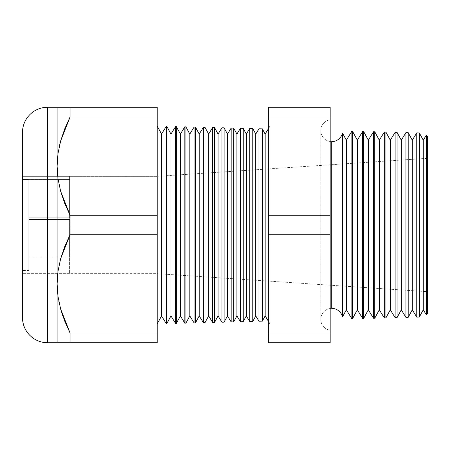 <?xml version="1.0" encoding="UTF-8"?>
<svg xmlns="http://www.w3.org/2000/svg" width="450" height="450" viewBox="0 0 450 450"><rect width="100%" height="100%" fill="white"/><g stroke="black" fill="none" stroke-linecap="round" stroke-linejoin="round"><path stroke-width="0.34" stroke-dasharray="2.25 1.69" d="M69.593 219.471L69.593 257.141L28.777 257.141L28.777 219.471L69.593 219.471L69.593 257.141L28.777 257.141L28.777 219.471L69.593 219.471L69.593 220.899L69.593 219.471L28.777 219.471L28.777 257.141L28.777 219.471L28.777 257.141L28.777 219.471L28.777 257.141L69.593 257.141L69.593 219.471L28.777 219.471L28.777 257.141L69.593 257.141L69.593 219.471M69.593 179.55L69.593 217.226L28.777 217.226L28.777 179.55L69.593 179.55L69.593 179.916L69.593 179.55L28.777 179.55L28.777 217.226L28.777 179.55L28.777 217.226L69.593 217.226L69.593 179.55M28.777 179.477L28.777 270.523L22.5 270.523L22.5 179.477L28.777 179.477L22.5 179.477L22.5 225L22.5 176.338L22.5 273.662L69.593 273.662L69.593 176.338L22.5 176.338L69.593 176.338L69.593 273.662L22.5 273.662L22.5 176.338L22.5 270.523L22.5 179.477L22.5 270.523L28.777 270.523L28.777 179.477M69.593 176.338L69.593 273.662L69.593 176.338M60.615 141.058L70.059 117.011L70.059 107.269L57.111 107.269L57.111 166.134L58.027 178.886L60.643 191.306L64.733 203.417L70.059 215.252L70.059 234.748L64.704 246.662L60.604 258.846L57.696 273.662L157.23 273.662L157.23 176.338L157.23 273.662L427.5 291.701L427.5 136.406L427.5 313.594L427.5 158.299L157.23 176.338L427.5 158.299L427.5 291.701L157.23 273.662L157.23 176.338L22.5 176.338L22.5 273.662L22.5 176.338L157.23 176.338L157.23 273.662L22.5 273.662L57.696 273.662L60.604 258.846L70.059 234.748L157.23 234.748L157.23 342.731L70.059 342.731L157.23 342.731L157.23 332.989L70.059 332.989L157.23 332.989L157.23 234.748L70.059 234.748L70.059 215.252L157.23 215.252L157.23 234.748L157.23 215.252L70.059 215.252L60.643 191.306L58.027 178.886L57.111 166.134L57.111 342.731L70.059 342.731L70.059 332.989L70.059 342.731L64.733 342.731M28.777 270.523L28.777 180.349L28.777 270.523M342.467 316.963L342.467 133.037L342.467 316.963M331.746 141.621L331.746 308.379L331.746 141.621A10.986 10.986 0 0 1 320.754 130.787A10.986 10.986 0 0 1 330.176 119.756L330.176 330.244A10.986 10.986 0 0 1 320.754 319.213A10.986 10.986 0 0 1 331.746 308.379A10.986 10.986 0 0 0 320.754 319.213A10.986 10.986 0 0 0 330.176 330.244L330.176 119.756A10.986 10.986 0 0 0 320.754 130.787A10.986 10.986 0 0 0 331.746 141.621M268.374 320.985L268.374 126.304L269.893 126.343L268.374 128.824L268.374 321.176L269.893 323.657L269.893 126.343L269.893 323.657L268.374 323.696L268.374 128.824L269.893 126.343L268.374 126.304L268.374 323.696L269.893 323.657L269.893 126.343L269.893 323.657L268.374 321.176L268.374 128.824L268.374 320.985M157.23 126.107L157.23 323.893L157.23 126.107M405.934 317.385L405.934 132.615L405.934 317.385M408.201 132.677L408.201 317.323L408.201 132.677M395.123 317.666L395.123 132.334L395.123 317.666M397.058 132.384L397.058 317.616L397.058 132.384M384.306 317.947L384.306 132.053L384.306 317.947M385.909 132.092L385.909 317.908L385.909 132.092M373.489 318.234L373.489 131.766L373.489 318.234M374.76 131.799L374.76 318.201L374.76 131.799M362.678 318.516L362.678 131.484L362.678 318.516M363.617 131.507L363.617 318.493L363.617 131.507M351.861 318.797L351.861 131.203L351.861 318.797M352.468 131.22L352.468 318.78L352.468 131.22M258.986 321.233L258.986 128.767L258.986 321.233M262.327 128.858L262.327 321.142L262.327 128.858M249.716 321.474L249.716 128.526L249.716 321.474M252.771 128.604L252.771 321.396L252.771 128.604M240.446 321.716L240.446 128.284L240.446 321.716M243.219 128.357L243.219 321.643L243.219 128.357M231.176 321.958L231.176 128.042L231.176 321.958M233.662 128.104L233.662 321.896L233.662 128.104M221.906 322.2L221.906 127.8L221.906 322.2M224.111 127.856L224.111 322.144L224.111 127.856M212.636 322.442L212.636 127.558L212.636 322.442M214.554 127.603L214.554 322.397L214.554 127.603M203.366 322.689L203.366 127.311L203.366 322.689M204.998 127.356L204.998 322.644L204.998 127.356M194.096 322.931L194.096 127.069L194.096 322.931M195.446 127.108L195.446 322.892L195.446 127.108M184.826 323.173L184.826 126.827L184.826 323.173M185.889 126.855L185.889 323.145L185.889 126.855M175.556 323.415L175.556 126.585L175.556 323.415M176.338 126.608L176.338 323.392L176.338 126.608M166.286 323.657L166.286 126.343L166.286 323.657M166.781 126.354L166.781 323.646L166.781 126.354M60.615 308.942L59.226 303.272M57.111 342.731L57.111 283.866L58.027 296.618L57.111 283.866L57.111 107.269M59.169 146.97L58.016 153.439L59.828 144.101M64.733 107.269L157.23 107.269L70.059 107.269L70.059 117.011L157.23 117.011L157.23 215.252L157.23 117.011L70.059 117.011L64.704 128.925M157.23 107.269L157.23 117.011L157.23 107.269M330.176 342.731L330.176 107.269L268.374 107.269L330.176 107.269L330.176 117.011L268.374 117.011L268.374 107.269L268.374 117.011L330.176 117.011L330.176 215.252L268.374 215.252L268.374 117.011L268.374 215.252L330.176 215.252L330.176 234.748L268.374 234.748L268.374 215.252L268.374 234.748L330.176 234.748L330.176 332.989L268.374 332.989L268.374 234.748L268.374 332.989L330.176 332.989L330.176 342.731L268.374 342.731L268.374 332.989L268.374 342.731L330.176 342.731M416.751 317.098L416.751 132.902L416.751 317.098M419.349 132.969L419.349 317.031L419.349 132.969M22.5 132.384L22.5 317.616L22.5 132.384M22.5 176.338L22.5 273.662L22.5 176.338M47.616 342.731L47.616 107.269L47.616 342.731M64.035 130.652L60.626 141.03M60.626 107.269L64.148 107.269M64.131 342.731L60.621 342.731M62.747 315.793L64.727 321.131M58.866 301.556L60.626 308.97M426.341 314.814L426.341 135.186L426.341 314.814M161.55 134.072L161.55 315.928L161.55 134.072M170.972 134.072L170.972 315.928L170.972 134.072M180.388 134.072L180.388 315.928L180.388 134.072M189.81 134.072L189.81 315.928L189.81 134.072M199.226 134.072L199.226 315.928L199.226 134.072M208.648 134.072L208.648 315.928L208.648 134.072M218.064 134.072L218.064 315.928L218.064 134.072M227.481 134.072L227.481 315.928L227.481 134.072M236.903 134.072L236.903 315.928L236.903 134.072M246.319 134.072L246.319 315.928L246.319 134.072M255.741 134.072L255.741 315.928L255.741 134.072M268.374 321.176L268.374 243.765L268.374 321.176M268.256 320.991L268.256 129.009L268.256 320.991M265.157 315.928L265.157 134.072L265.157 315.928M346.354 140.192L346.354 309.808L346.354 140.192M357.339 140.192L357.339 309.808L357.339 140.192M368.331 140.192L368.331 309.808L368.331 140.192M379.316 140.192L379.316 309.808L379.316 140.192M390.308 140.192L390.308 309.808L390.308 140.192M401.293 140.192L401.293 309.808L401.293 140.192M412.284 140.192L412.284 309.808L412.284 140.192M423.27 140.192L423.27 309.808L423.27 140.192M320.754 130.635L320.754 319.365L320.754 130.635"/><path stroke-width="0.67" d="M57.696 273.662L57.111 283.866L57.111 107.269L47.616 107.269A25.116 25.116 0 0 0 22.5 132.384L22.5 317.616A25.116 25.116 0 0 0 47.616 342.731L47.616 107.269L47.616 342.731L57.111 342.731L57.111 283.866L58.011 296.494L60.604 308.886L70.059 332.989L157.23 332.989L157.23 215.252L70.059 215.252L70.059 234.748L157.23 234.748L70.059 234.748L60.643 258.694L58.027 271.114L57.111 283.866L57.696 273.662M342.467 133.037L342.467 316.963A10.986 10.986 0 0 0 331.746 308.379L331.746 141.621A10.986 10.986 0 0 0 342.467 133.037A10.986 10.986 0 0 1 331.746 141.621L331.746 308.379A10.986 10.986 0 0 1 342.467 316.963L346.354 309.808L351.861 318.797L351.861 131.203L346.354 140.192L346.354 309.808L346.354 140.192L342.467 133.037L342.467 316.963L346.354 309.808L351.861 318.797L352.468 318.78L357.339 309.808L362.678 318.516L362.678 131.484L357.339 140.192L357.339 309.808L357.339 140.192L352.468 131.22L352.468 318.78L352.468 131.22L351.861 131.203L351.861 318.797L352.468 318.78L357.339 309.808L362.678 318.516L363.617 318.493L368.331 309.808L373.489 318.234L373.489 131.766L368.331 140.192L368.331 309.808L368.331 140.192L363.617 131.507L363.617 318.493L363.617 131.507L362.678 131.484L362.678 318.516L363.617 318.493L368.331 309.808L373.489 318.234L374.76 318.201L379.316 309.808L384.306 317.947L384.306 132.053L379.316 140.192L379.316 309.808L379.316 140.192L374.76 131.799L374.76 318.201L374.76 131.799L373.489 131.766L373.489 318.234L374.76 318.201L379.316 309.808L384.306 317.947L385.909 317.908L390.308 309.808L395.123 317.666L395.123 132.334L390.308 140.192L390.308 309.808L390.308 140.192L385.909 132.092L385.909 317.908L385.909 132.092L384.306 132.053L384.306 317.947L385.909 317.908L390.308 309.808L395.123 317.666L397.058 317.616L401.293 309.808L405.934 317.385L405.934 132.615L401.293 140.192L401.293 309.808L401.293 140.192L397.058 132.384L397.058 317.616L397.058 132.384L395.123 132.334L395.123 317.666L397.058 317.616L401.293 309.808L405.934 317.385L408.201 317.323L412.284 309.808L416.751 317.098L416.751 132.902L412.284 140.192L412.284 309.808L412.284 140.192L408.201 132.677L408.201 317.323L408.201 132.677L405.934 132.615L405.934 317.385L408.201 317.323L412.284 309.808L416.751 317.098L419.349 317.031L423.27 309.808L426.341 314.814L426.341 135.186L423.27 140.192L423.27 309.808L423.27 140.192L419.349 132.969L419.349 317.031L419.349 132.969L416.751 132.902L416.751 317.098L419.349 317.031L423.27 309.808L426.341 314.814L427.5 313.594L427.5 136.406L426.341 135.186L426.341 314.814L427.5 313.594L427.5 136.406L426.341 135.186L423.27 140.192L419.349 132.969L416.751 132.902L412.284 140.192L408.201 132.677L405.934 132.615L401.293 140.192L397.058 132.384L395.123 132.334L390.308 140.192L385.909 132.092L384.306 132.053L379.316 140.192L374.76 131.799L373.489 131.766L368.331 140.192L363.617 131.507L362.678 131.484L357.339 140.192L352.468 131.22L351.861 131.203L346.354 140.192L342.467 133.037M262.327 321.142L265.157 315.928L265.157 134.072L262.327 128.858L262.327 321.142L262.327 128.858L258.986 128.767L255.741 134.072L255.741 315.928L258.986 321.233L258.986 128.767L258.986 321.233L262.327 321.142L258.986 321.233L255.741 315.928L255.741 134.072L252.771 128.604L252.771 321.396L255.741 315.928L252.771 321.396L252.771 128.604L249.716 128.526L246.319 134.072L246.319 315.928L249.716 321.474L249.716 128.526L249.716 321.474L252.771 321.396L249.716 321.474L246.319 315.928L246.319 134.072L243.219 128.357L243.219 321.643L246.319 315.928L243.219 321.643L243.219 128.357L240.446 128.284L236.903 134.072L236.903 315.928L240.446 321.716L240.446 128.284L240.446 321.716L243.219 321.643L240.446 321.716L236.903 315.928L236.903 134.072L233.662 128.104L233.662 321.896L236.903 315.928L233.662 321.896L233.662 128.104L231.176 128.042L227.481 134.072L227.481 315.928L231.176 321.958L231.176 128.042L231.176 321.958L233.662 321.896L231.176 321.958L227.481 315.928L227.481 134.072L224.111 127.856L224.111 322.144L227.481 315.928L224.111 322.144L224.111 127.856L221.906 127.8L218.064 134.072L218.064 315.928L221.906 322.2L221.906 127.8L221.906 322.2L224.111 322.144L221.906 322.2L218.064 315.928L218.064 134.072L214.554 127.603L214.554 322.397L218.064 315.928L214.554 322.397L214.554 127.603L212.636 127.558L208.648 134.072L208.648 315.928L212.636 322.442L212.636 127.558L212.636 322.442L214.554 322.397L212.636 322.442L208.648 315.928L208.648 134.072L204.998 127.356L204.998 322.644L208.648 315.928L204.998 322.644L204.998 127.356L203.366 127.311L199.226 134.072L199.226 315.928L203.366 322.689L203.366 127.311L203.366 322.689L204.998 322.644L203.366 322.689L199.226 315.928L199.226 134.072L195.446 127.108L195.446 322.892L199.226 315.928L195.446 322.892L195.446 127.108L194.096 127.069L189.81 134.072L189.81 315.928L194.096 322.931L194.096 127.069L194.096 322.931L195.446 322.892L194.096 322.931L189.81 315.928L189.81 134.072L185.889 126.855L185.889 323.145L189.81 315.928L185.889 323.145L185.889 126.855L184.826 126.827L180.388 134.072L180.388 315.928L184.826 323.173L184.826 126.827L184.826 323.173L185.889 323.145L184.826 323.173L180.388 315.928L180.388 134.072L176.338 126.608L176.338 323.392L180.388 315.928L176.338 323.392L176.338 126.608L175.556 126.585L170.972 134.072L170.972 315.928L175.556 323.415L175.556 126.585L175.556 323.415L176.338 323.392L175.556 323.415L170.972 315.928L170.972 134.072L166.781 126.354L166.781 323.646L170.972 315.928L166.781 323.646L166.781 126.354L166.286 126.343L161.55 134.072L161.55 315.928L166.286 323.657L166.286 126.343L166.286 323.657L166.781 323.646L166.286 323.657L161.55 315.928L161.55 134.072L157.23 126.107L161.55 134.072L166.286 126.343L166.781 126.354L170.972 134.072L175.556 126.585L176.338 126.608L180.388 134.072L184.826 126.827L185.889 126.855L189.81 134.072L194.096 127.069L195.446 127.108L199.226 134.072L203.366 127.311L204.998 127.356L208.648 134.072L212.636 127.558L214.554 127.603L218.064 134.072L221.906 127.8L224.111 127.856L227.481 134.072L231.176 128.042L233.662 128.104L236.903 134.072L240.446 128.284L243.219 128.357L246.319 134.072L249.716 128.526L252.771 128.604L255.741 134.072L258.986 128.767L262.327 128.858L265.157 134.072L265.157 315.928L268.256 320.991L268.256 129.009L265.157 134.072L268.256 129.009L268.374 320.985L265.157 315.928L262.327 321.142M157.23 323.893L161.55 315.928L157.23 323.893M157.23 342.731L157.23 332.989L70.059 332.989L70.059 342.731L157.23 342.731L47.616 342.731A25.116 25.116 0 0 1 22.5 317.616L22.5 132.384A25.116 25.116 0 0 1 47.616 107.269L157.23 107.269L70.059 107.269L70.059 117.011L157.23 117.011L157.23 107.269L157.23 117.011L70.059 117.011L60.643 140.957L58.027 153.382L57.111 166.134L58.016 153.439L57.111 166.134L58.011 178.757L60.604 191.154L70.059 215.252L157.23 215.252L157.23 117.011L157.23 342.731M64.727 321.131L70.059 332.989L60.615 308.942M59.226 303.272L58.866 301.556M59.828 144.101L60.615 141.058M330.176 117.011L330.176 342.731L268.374 342.731L330.176 342.731L330.176 332.989L268.374 332.989L268.374 342.731L268.374 332.989L330.176 332.989L330.176 234.748L268.374 234.748L268.374 332.989L268.374 234.748L330.176 234.748L330.176 117.011L268.374 117.011L268.374 215.252L330.176 215.252L268.374 215.252L268.374 234.748L268.374 117.011L330.176 117.011L330.176 107.269L330.176 117.011M268.374 107.269L268.374 117.011L268.374 107.269L330.176 107.269L268.374 107.269M70.059 234.748L70.059 215.252L64.704 203.338L60.604 191.154L58.011 178.757L57.111 166.134L57.111 283.866L58.027 271.114L60.643 258.694L64.733 246.583L70.059 234.748M57.111 107.269L58.016 107.269L57.111 107.269L57.111 166.134L58.027 153.382L60.643 140.957L64.733 128.852L70.059 117.011L70.059 107.269L60.626 107.269M60.626 141.03L59.169 146.97M64.716 128.891L64.035 130.652M64.148 107.269L64.733 107.269M60.621 342.731L64.131 342.731M64.733 342.731L70.059 342.731L70.059 332.989L64.704 321.075L60.604 308.886L58.011 296.494L57.111 283.866L57.111 342.731M60.626 308.97L62.747 315.793"/></g></svg>

